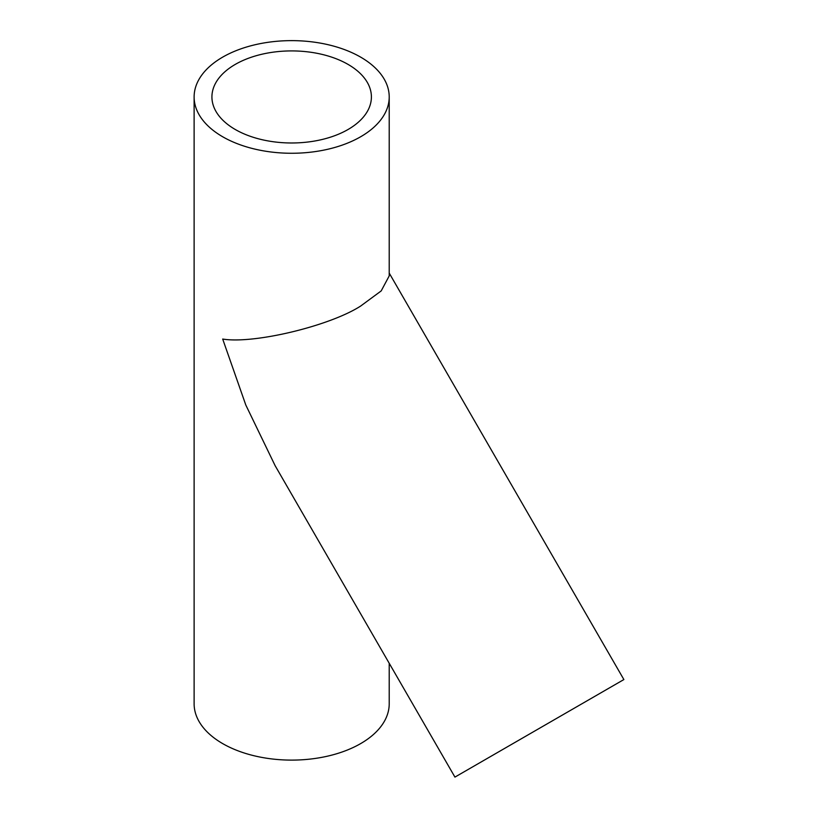 <?xml version="1.0" encoding="UTF-8"?>
<svg xmlns="http://www.w3.org/2000/svg" width="818" height="818" viewBox="0 0 818 818"><rect width="100%" height="100%" fill="white"/><g stroke="black" fill="none" stroke-linecap="round" stroke-linejoin="round"><path stroke-width="1.23" d="M499.532 751.343L608.459 688.459L499.532 751.343M454.931 777.1L623.878 679.553L454.931 777.1L275.165 465.749L245.809 405.033L222.69 339.051C253.733 344.214 329.603 326.065 360.646 306.055L381.188 290.922L389.215 275.901L389.215 96.943A97.547 56.319 180 0 1 328.989 148.978A97.547 56.319 180 0 1 222.69 136.77A97.547 56.319 180 0 1 194.122 96.943A97.547 56.319 180 0 1 254.337 44.918A97.547 56.319 180 0 1 360.646 57.127A97.547 56.319 180 0 1 389.215 96.943M389.215 663.286L389.215 703.787A97.547 56.319 180 0 1 328.989 755.822A97.547 56.319 180 0 1 222.69 743.613A97.547 56.319 180 0 1 194.122 703.787L194.122 96.943M235.277 129.5A79.745 46.043 180 0 1 211.923 96.943A79.745 46.043 180 0 1 261.147 54.417A79.745 46.043 180 0 1 348.049 64.397A79.745 46.043 180 0 1 371.403 96.943A79.745 46.043 180 0 1 322.18 139.479A79.745 46.043 180 0 1 235.277 129.5M389.215 273.089L623.878 679.553"/></g></svg>
